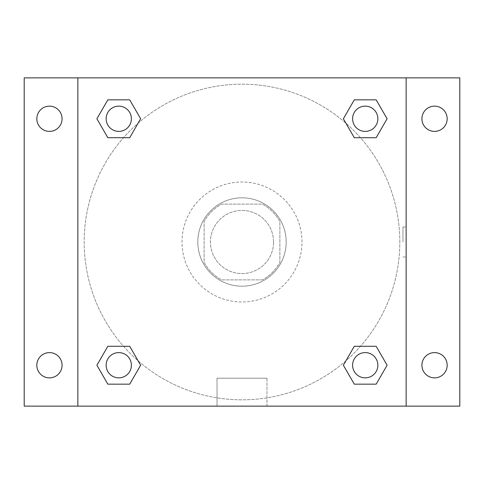 <?xml version="1.0" encoding="UTF-8"?>
<svg xmlns="http://www.w3.org/2000/svg" width="484" height="484" viewBox="0 0 484 484"><rect width="100%" height="100%" fill="white"/><g stroke="black" fill="none" stroke-linecap="round" stroke-linejoin="round"><path stroke-width="0.36" stroke-dasharray="2.42 1.81" d="M273.563 242A31.563 31.563 0 0 0 226.216 214.666A31.563 31.563 0 0 0 226.216 269.334A31.563 31.563 0 0 0 273.563 242A31.563 31.563 0 0 0 226.216 214.666A31.563 31.563 0 0 0 226.216 269.334A31.563 31.563 0 0 0 273.563 242M262.364 279.879L221.636 279.879A43.003 43.003 0 0 1 204.121 262.364L204.121 221.636A43.003 43.003 0 0 1 221.636 204.121L262.364 204.121A43.003 43.003 0 0 1 279.879 221.636L279.879 262.364A43.003 43.003 0 0 1 262.364 279.879L221.636 279.879A43.003 43.003 0 0 1 204.121 262.364L204.121 221.636A43.003 43.003 0 0 1 221.636 204.121L262.364 204.121A43.003 43.003 0 0 1 279.879 221.636L279.879 262.364A43.003 43.003 0 0 1 262.364 279.879M242 197.811A44.189 44.189 0 0 1 280.272 264.095A44.189 44.189 0 0 1 203.728 264.095A44.189 44.189 0 0 1 242 197.811A44.189 44.189 0 0 0 197.811 242A44.189 44.189 0 0 0 242 286.189A44.189 44.189 0 0 0 286.189 242A44.189 44.189 0 0 0 242 197.811M301.974 242A59.974 59.974 0 0 0 212.01 190.061A59.974 59.974 0 0 0 212.01 293.939A59.974 59.974 0 0 0 301.974 242A59.974 59.974 0 0 0 212.01 190.061A59.974 59.974 0 0 0 212.01 293.939A59.974 59.974 0 0 0 301.974 242M49.453 377.859A12.626 12.626 0 0 0 60.385 358.916A12.626 12.626 0 0 0 38.52 358.916A12.626 12.626 0 0 0 49.453 377.859M434.547 377.859A12.626 12.626 0 0 0 445.48 358.916A12.626 12.626 0 0 0 423.615 358.916A12.626 12.626 0 0 0 434.547 377.859M434.547 131.394A12.626 12.626 0 0 0 445.48 112.457A12.626 12.626 0 0 0 423.615 112.457A12.626 12.626 0 0 0 434.547 131.394M49.453 131.394A12.626 12.626 0 0 0 60.385 112.457A12.626 12.626 0 0 0 38.52 112.457A12.626 12.626 0 0 0 49.453 131.394M24.2 77.863L459.8 77.863L459.8 406.136L24.2 406.136L24.2 77.863M77.863 77.863L406.136 77.863L406.136 406.136L77.863 406.136L77.863 77.863L406.136 77.863L406.136 406.136L77.863 406.136L77.863 77.863L77.863 406.136M256.992 77.863L227.008 77.863L256.992 77.863M266.974 406.136L217.026 406.136L266.974 406.136L217.026 406.136L266.974 406.136L266.974 378.21L217.026 378.21L266.974 378.21L217.026 378.21L266.974 378.21L266.974 406.136M399.826 242A157.826 157.826 0 0 0 163.09 105.318A157.826 157.826 0 0 0 163.09 378.682A157.826 157.826 0 0 0 399.826 242A157.826 157.826 0 0 0 163.09 105.318A157.826 157.826 0 0 0 163.09 378.682A157.826 157.826 0 0 0 399.826 242M131.394 365.232A12.626 12.626 0 0 0 112.457 354.294A12.626 12.626 0 0 0 112.457 376.165A12.626 12.626 0 0 0 131.394 365.232A12.626 12.626 0 0 0 112.457 354.294A12.626 12.626 0 0 0 112.457 376.165A12.626 12.626 0 0 0 131.394 365.232A12.626 12.626 0 0 0 112.457 354.294A12.626 12.626 0 0 0 112.457 376.165A12.626 12.626 0 0 0 131.394 365.232M377.859 118.768A12.626 12.626 0 0 0 358.916 107.835A12.626 12.626 0 0 0 358.916 129.706A12.626 12.626 0 0 0 377.859 118.768A12.626 12.626 0 0 0 358.916 107.835A12.626 12.626 0 0 0 358.916 129.706A12.626 12.626 0 0 0 377.859 118.768A12.626 12.626 0 0 0 358.916 107.835A12.626 12.626 0 0 0 358.916 129.706A12.626 12.626 0 0 0 377.859 118.768M131.394 118.768A12.626 12.626 0 0 0 112.457 107.835A12.626 12.626 0 0 0 112.457 129.706A12.626 12.626 0 0 0 131.394 118.768A12.626 12.626 0 0 0 112.457 107.835A12.626 12.626 0 0 0 112.457 129.706A12.626 12.626 0 0 0 131.394 118.768A12.626 12.626 0 0 0 112.457 107.835A12.626 12.626 0 0 0 112.457 129.706A12.626 12.626 0 0 0 131.394 118.768M352.606 365.232A12.626 12.626 0 0 1 371.543 354.294A12.626 12.626 0 0 1 371.543 376.165A12.626 12.626 0 0 1 352.606 365.232A12.626 12.626 0 0 1 371.543 354.294A12.626 12.626 0 0 1 371.543 376.165A12.626 12.626 0 0 1 352.606 365.232M77.863 242L77.863 227.008L77.863 242M406.136 242L406.136 227.008L406.136 242M402.96 242L402.96 227.008L402.96 242M406.136 77.863L406.136 406.136M107.835 384.169L96.903 365.232L107.835 346.29L96.903 365.232L107.835 384.169M129.706 346.29L140.638 365.232L129.706 384.169L140.638 365.232L129.706 346.29M354.294 137.71L343.362 118.768L354.294 99.831L343.362 118.768L354.294 137.71M376.165 99.831L387.097 118.768L376.165 137.71L387.097 118.768L376.165 99.831M107.835 137.71L96.903 118.768L107.835 99.831L96.903 118.768L107.835 137.71M129.706 99.831L140.638 118.768L129.706 137.71L140.638 118.768L129.706 99.831M354.294 384.169L343.362 365.232L354.294 346.29L343.362 365.232L354.294 384.169M376.165 346.29L387.097 365.232L376.165 384.169L387.097 365.232L376.165 346.29M377.859 365.232A12.626 12.626 0 0 0 358.916 354.294A12.626 12.626 0 0 0 358.916 376.165A12.626 12.626 0 0 0 377.859 365.232M402.96 256.992L406.136 256.992M402.96 227.008L406.136 227.008M217.026 378.21L217.026 406.136L217.026 378.21"/><path stroke-width="0.73" d="M24.2 77.863L459.8 77.863L459.8 406.136L24.2 406.136L24.2 77.863M434.547 106.141A12.626 12.626 0 0 1 447.174 118.768A12.626 12.626 0 0 1 434.547 131.394A12.626 12.626 0 0 1 421.921 118.768A12.626 12.626 0 0 1 434.547 106.141M434.547 352.606A12.626 12.626 0 0 1 447.174 365.232A12.626 12.626 0 0 1 434.547 377.859A12.626 12.626 0 0 1 421.921 365.232A12.626 12.626 0 0 1 434.547 352.606M49.453 352.606A12.626 12.626 0 0 1 62.079 365.232A12.626 12.626 0 0 1 49.453 377.859A12.626 12.626 0 0 1 36.826 365.232A12.626 12.626 0 0 1 49.453 352.606M49.453 106.141A12.626 12.626 0 0 1 62.079 118.768A12.626 12.626 0 0 1 49.453 131.394A12.626 12.626 0 0 1 36.826 118.768A12.626 12.626 0 0 1 49.453 106.141M107.835 346.29L129.706 346.29L140.638 365.232L129.706 384.169L107.835 384.169L96.903 365.232L107.835 346.29L129.706 346.29L107.835 346.29M354.294 99.831L376.165 99.831L387.097 118.768L376.165 137.71L354.294 137.71L343.362 118.768L354.294 99.831L376.165 99.831L354.294 99.831M77.863 406.136L77.863 77.863M406.136 77.863L406.136 406.136M107.835 99.831L129.706 99.831L140.638 118.768L129.706 137.71L107.835 137.71L96.903 118.768L107.835 99.831L129.706 99.831L107.835 99.831M354.294 346.29L376.165 346.29L387.097 365.232L376.165 384.169L354.294 384.169L343.362 365.232L354.294 346.29L376.165 346.29L354.294 346.29M376.165 384.169L354.294 384.169L376.165 384.169M377.859 365.232A12.626 12.626 0 0 0 358.916 354.294A12.626 12.626 0 0 0 358.916 376.165A12.626 12.626 0 0 0 377.859 365.232M129.706 384.169L107.835 384.169L129.706 384.169M131.394 365.232A12.626 12.626 0 0 0 112.457 354.294A12.626 12.626 0 0 0 112.457 376.165A12.626 12.626 0 0 0 131.394 365.232M376.165 137.71L354.294 137.71L376.165 137.71M377.859 118.768A12.626 12.626 0 0 0 358.916 107.835A12.626 12.626 0 0 0 358.916 129.706A12.626 12.626 0 0 0 377.859 118.768M129.706 137.71L107.835 137.71L129.706 137.71M131.394 118.768A12.626 12.626 0 0 0 112.457 107.835A12.626 12.626 0 0 0 112.457 129.706A12.626 12.626 0 0 0 131.394 118.768"/></g></svg>
